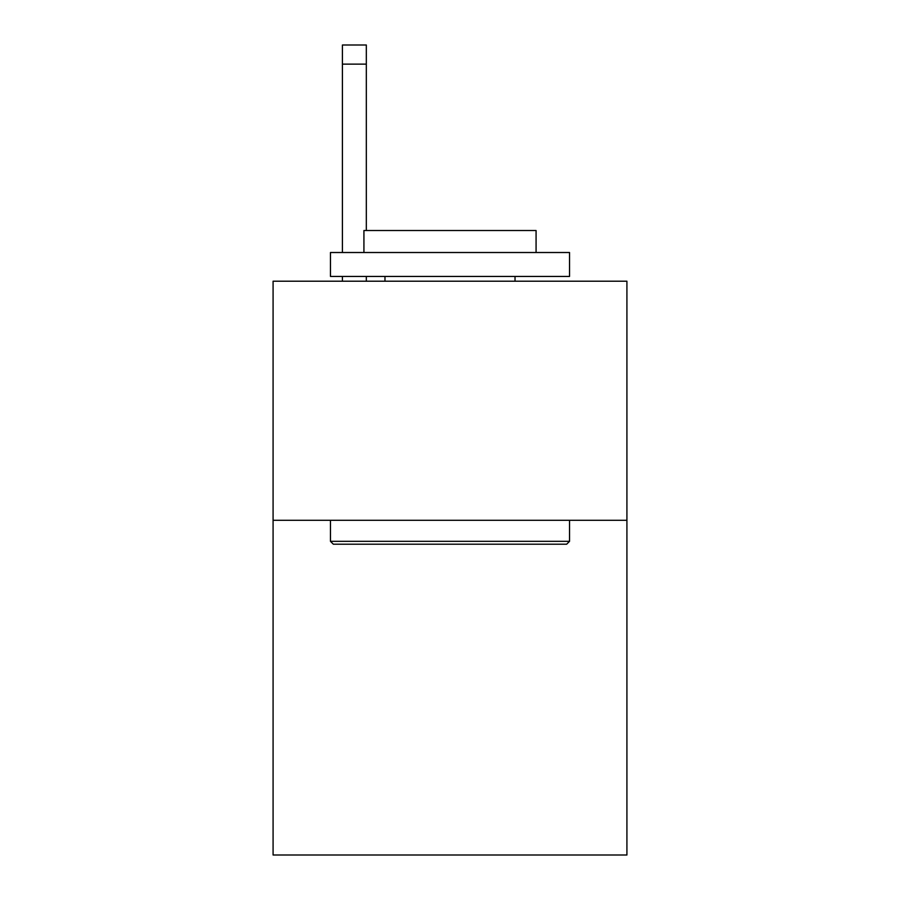 <?xml version="1.0" encoding="UTF-8"?>
<svg xmlns="http://www.w3.org/2000/svg" width="900" height="900" viewBox="0 0 900 900"><rect width="100%" height="100%" fill="white"/><g stroke="black" fill="none" stroke-linecap="round" stroke-linejoin="round"><path stroke-width="1.35" d="M626.918 520.29L626.918 855L273.082 855L273.082 281.205L626.918 281.205L626.918 520.29L273.082 520.29M333.326 544.196L330.457 541.327L569.543 541.327L566.674 544.196L333.326 544.196M569.543 252.518L569.543 276.424L330.457 276.424L330.457 252.518L569.543 252.518M363.926 252.518L363.926 230.524L536.074 230.524L536.074 252.518M569.543 520.29L569.543 541.327M330.457 520.29L330.457 541.327M515.025 276.424L515.025 281.205M384.975 276.424L384.975 281.205M366.322 281.205L366.322 276.424M366.322 230.524L366.322 64.125L342.416 64.125L342.416 45L366.322 45L366.322 64.125M342.416 281.205L342.416 276.424M342.416 252.518L342.416 64.125"/></g></svg>

